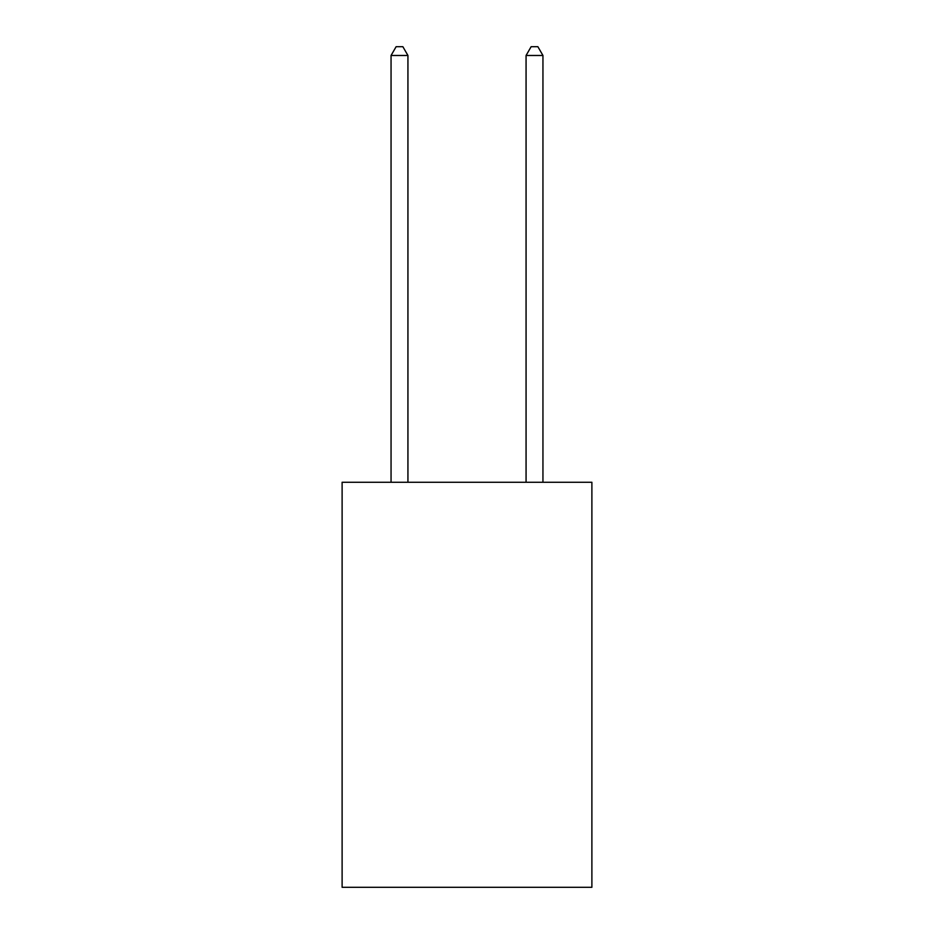 <?xml version="1.0" encoding="UTF-8"?>
<svg xmlns="http://www.w3.org/2000/svg" width="934" height="934" viewBox="0 0 934 934"><rect width="100%" height="100%" fill="white"/><g stroke="black" fill="none" stroke-linecap="round" stroke-linejoin="round"><path stroke-width="1.4" d="M591.887 482.259L591.887 887.3L342.113 887.3L342.113 482.259L591.887 482.259M407.936 482.259L407.936 55.48L391.054 55.48L391.054 482.259M391.054 55.48L396.121 46.7L402.869 46.7L407.936 55.48M542.946 482.259L542.946 55.48L526.064 55.48L526.064 482.259M526.064 55.48L531.131 46.7L537.879 46.7L542.946 55.48"/></g></svg>
